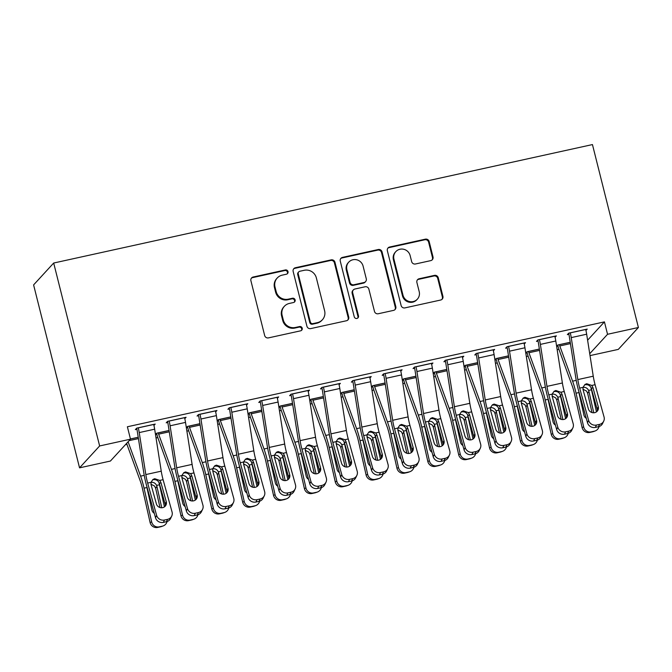 <?xml version="1.0" encoding="UTF-8"?>
<svg xmlns="http://www.w3.org/2000/svg" width="672" height="672" viewBox="0 0 672 672"><rect width="100%" height="100%" fill="white"/><g stroke="black" fill="none" stroke-linecap="round" stroke-linejoin="round"><path stroke-width="1.01" d="M288.011 271.614A2.218 2.15 42.5 0 0 285.348 269.951L253.168 277.024A3.167 3.066 42.5 0 0 250.908 280.736L264.667 335.513A3.167 3.066 42.5 0 0 268.456 337.89L300.636 330.817A2.218 2.15 42.5 0 0 302.224 328.222A2.218 2.15 42.5 0 0 299.569 326.558L295.403 327.474A10.139 9.82 42.5 0 1 283.265 319.864L282.122 315.302A10.139 9.82 42.5 0 1 289.363 303.433L293.53 302.518A2.218 2.15 42.5 0 0 295.117 299.914A2.218 2.15 42.5 0 0 292.463 298.25L288.296 299.166A10.139 9.82 42.5 0 1 276.158 291.564L275.008 286.994A10.139 9.82 42.5 0 1 282.257 275.125L286.423 274.21A2.218 2.15 42.5 0 0 288.011 271.614M287.221 273.848A2.218 2.15 42.5 0 0 284.81 270.539L252.63 277.62A3.167 3.066 42.5 0 0 251.345 278.242M301.442 330.456A2.218 2.15 42.5 0 0 299.023 327.146L294.865 328.062L295.403 327.474M294.328 302.156A2.218 2.15 42.5 0 0 291.917 298.847L287.75 299.762L288.296 299.166M430.752 260.627A3.167 3.066 42.5 0 0 433.012 256.914L429.156 241.55A3.167 3.066 42.5 0 0 425.359 239.165L389.617 247.027A3.167 3.066 42.5 0 0 387.358 250.74L401.117 305.516A3.167 3.066 42.5 0 0 404.905 307.894L440.647 300.031A3.167 3.066 42.5 0 0 442.915 296.327L438.253 277.763A3.167 3.066 42.5 0 0 434.456 275.386L419.16 278.746A3.167 3.066 42.5 0 0 416.892 282.458L419.21 291.665A8.476 8.207 42.5 0 1 409.122 301.468A8.476 8.207 42.5 0 1 403.007 295.226L393.943 259.165A8.476 8.207 42.5 0 1 404.032 249.354A8.476 8.207 42.5 0 1 410.147 255.595L411.659 261.61A3.167 3.066 42.5 0 0 415.456 263.987L430.752 260.627M604.43 321.88L127.378 426.77L130.494 439.169L110.401 461.051L79.548 467.838L33.6 284.911L53.684 263.029L592.452 144.572L638.4 327.499L607.547 334.286L604.43 321.88L587.605 340.217M130.494 439.169L99.632 445.956L53.684 263.029M334.958 262.256A3.167 3.066 42.5 0 0 331.162 259.879L295.42 267.733A3.167 3.066 42.5 0 0 293.16 271.446L306.919 326.222A3.167 3.066 42.5 0 0 310.708 328.6L346.45 320.746A3.167 3.066 42.5 0 0 348.718 317.033L334.958 262.256L334.412 262.844A3.167 3.066 42.5 0 0 330.616 260.467L294.882 268.33A3.167 3.066 42.5 0 0 293.597 268.951M342.518 257.384L378.26 249.522A3.167 3.066 42.5 0 1 382.057 251.899L395.816 306.684A3.167 3.066 42.5 0 1 393.548 310.388L378.252 313.748A3.167 3.066 42.5 0 1 374.464 311.371L368.878 289.162A3.167 3.066 42.5 0 0 365.089 286.784L354.942 289.01A3.167 3.066 42.5 0 0 352.674 292.723L358.487 315.848A2.218 2.15 42.5 0 1 355.849 318.419A2.218 2.15 42.5 0 1 354.245 316.781L340.259 261.089A3.167 3.066 42.5 0 1 342.518 257.384L341.981 257.972L377.714 250.118L378.26 249.522M555.08 337.277L556.366 335.874L537.852 339.94L536.491 341.426L538.037 341.082M525.798 353.22L527.184 352.918M539.356 349.054L526.991 351.775L525.781 353.094M493.366 350.843L494.651 349.44L476.137 353.514L474.776 354.992L476.322 354.648M464.083 366.786L465.469 366.484M477.641 362.628L465.276 365.341L464.066 366.668M431.651 364.409L432.936 363.006L414.422 367.08L413.07 368.558L414.607 368.222M402.368 380.352L403.754 380.05M415.926 376.194L403.57 378.907L402.352 380.234M369.936 377.983L371.221 376.58L352.708 380.646L351.355 382.124L352.892 381.788M340.654 393.926L342.04 393.616M354.22 389.76L341.855 392.482L340.637 393.8M308.221 391.549L309.506 390.146L290.993 394.22L289.64 395.699L291.178 395.354M278.939 407.492L280.325 407.19M292.505 403.326L280.14 406.048L278.922 407.366M246.506 405.115L247.792 403.712L229.278 407.786L227.926 409.265L229.463 408.929M217.232 421.058L218.61 420.756M230.79 416.9L218.425 419.614L217.207 420.941M184.792 418.681L186.077 417.287L167.563 421.352L166.211 422.831L167.748 422.495M155.518 434.624L156.895 434.322M169.075 430.466L156.71 433.188L155.492 434.507M125.454 444.662L126.958 444.326M156.03 437.934L157.811 437.548M186.892 431.155L188.672 430.76M217.745 424.368L219.526 423.973M248.606 417.581L250.387 417.194M279.46 410.802L281.24 410.407M310.321 404.015L312.102 403.62M341.174 397.228L342.955 396.841M372.036 390.449L373.817 390.054M402.889 383.662L404.67 383.275M433.751 376.874L435.532 376.488M464.604 370.096L466.385 369.701M495.466 363.308L497.246 362.922M526.319 356.53L528.1 356.135M557.172 349.742L558.961 349.348M130.435 438.959L138.214 437.254M153.938 425.468L155.224 424.066L136.71 428.14L135.349 429.618L136.895 429.282M186.371 427.846L187.748 427.543M199.928 423.679L187.564 426.401L186.354 427.72M215.653 411.902L216.938 410.5L198.425 414.574L197.064 416.052L198.61 415.708M248.086 414.271L249.463 413.969M261.643 410.113L249.278 412.835L248.069 414.154M277.368 398.336L278.653 396.934L260.14 400.999L258.779 402.478L260.324 402.142M309.8 400.705L311.178 400.403M323.358 396.547L310.993 399.26L309.784 400.588M339.083 384.762L340.368 383.359L321.854 387.433L320.494 388.912L322.039 388.576M371.515 387.139L372.893 386.837M385.073 382.973L372.708 385.694L371.498 387.013M400.798 371.196L402.083 369.793L383.569 373.867L382.208 375.346L383.754 375.001M433.23 373.573L434.608 373.262M446.788 369.407L434.423 372.128L433.213 373.447M462.512 357.63L463.798 356.227L445.284 360.293L443.923 361.771L445.469 361.435M494.945 359.999L496.322 359.696M508.502 355.841L496.138 358.554L494.92 359.881M524.219 344.056L525.512 342.661L506.999 346.727L505.638 348.205L507.184 347.869M556.66 346.433L558.037 346.13M570.217 342.275L557.852 344.988L556.634 346.315M585.934 330.49L587.227 329.087L568.705 333.161L567.353 334.639L568.898 334.295M589.722 353.707L607.547 334.286M638.4 327.499L618.316 349.39L590.016 355.606M99.632 445.956L79.548 467.838M277.234 278.006L276.688 278.603A10.139 9.82 42.5 0 0 274.47 287.591L275.008 286.994M287.75 299.762A10.139 9.82 42.5 0 1 275.612 292.152L274.47 287.591M284.34 306.314L283.802 306.902A10.139 9.82 42.5 0 0 281.576 315.89L282.122 315.302M294.865 328.062A10.139 9.82 42.5 0 1 282.727 320.452L281.576 315.89M347.726 320.124A3.167 3.066 42.5 0 0 348.172 317.629L334.412 262.844M299.821 271.261A2.218 2.15 42.5 0 0 298.242 273.865L310.313 321.947A2.218 2.15 42.5 0 0 312.976 323.61L317.36 322.644A10.139 9.82 42.5 0 0 324.61 310.775L316.352 277.906A10.139 9.82 42.5 0 0 304.214 270.295L299.821 271.261M298.729 271.891L298.183 272.488A2.218 2.15 42.5 0 0 297.696 274.453L298.242 273.865M322.392 319.763L321.846 320.351A10.139 9.82 42.5 0 1 316.823 323.232L312.43 324.198A2.218 2.15 42.5 0 1 309.775 322.535L297.696 274.453M394.825 309.767A3.167 3.066 42.5 0 0 395.27 307.272L381.511 252.496A3.167 3.066 42.5 0 0 377.714 250.118M353.371 289.909L352.825 290.506A3.167 3.066 42.5 0 0 352.136 293.311L357.941 316.445L358.487 315.848M357.697 318.083A2.218 2.15 42.5 0 0 357.941 316.445M363.09 266.104A8.476 8.207 42.5 0 0 348.743 262.156A8.476 8.207 42.5 0 0 346.886 269.665L350.078 282.374A3.167 3.066 42.5 0 0 353.867 284.752L364.014 282.517A3.167 3.066 42.5 0 0 366.282 278.813L363.09 266.104M348.743 262.156L348.197 262.744A8.476 8.207 42.5 0 0 346.34 270.262L346.886 269.665M365.585 281.618L365.047 282.215A3.167 3.066 42.5 0 1 363.476 283.114L353.329 285.34A3.167 3.066 42.5 0 1 349.532 282.962L346.34 270.262M341.981 257.972A3.167 3.066 42.5 0 0 340.696 258.594M395.8 251.647L395.262 252.244A8.476 8.207 42.5 0 0 393.406 259.753L393.943 259.165M417.354 299.174L416.808 299.771A8.476 8.207 42.5 0 1 402.461 295.814L393.406 259.753M441.924 299.41A3.167 3.066 42.5 0 0 442.369 296.915L437.707 278.351A3.167 3.066 42.5 0 0 433.91 275.974L418.614 279.342A3.167 3.066 42.5 0 0 417.337 279.964M432.029 259.997A3.167 3.066 42.5 0 0 432.474 257.51L428.61 242.138A3.167 3.066 42.5 0 0 424.813 239.761L389.08 247.615A3.167 3.066 42.5 0 0 387.794 248.245M126.655 443.352A11.298 2.327 -102.4 0 0 127.361 445.511L140.171 480.732A16.145 3.318 77.6 0 1 142.472 488.737L150.091 522.488L151.67 521.909A6.46 6.317 69.9 0 0 159.264 526.848L157.685 527.428A6.46 6.317 -110.1 0 1 150.091 522.488M128.092 441.781L140.591 476.146A24.217 4.981 77.6 0 1 144.043 488.166L151.67 521.909M158.878 482.252A24.217 4.981 77.6 0 1 159.474 484.772L164.464 506.864M150.763 482.395C153.409 481.992 155.358 483 156.61 485.402L156.912 486.335L155.652 488.3L159.995 507.536M162.347 526.168A6.46 6.317 69.9 0 0 163.145 525.941L161.566 526.512A6.46 6.317 -110.1 0 1 160.776 526.747L162.347 526.168L159.264 526.848M163.145 525.941A6.46 6.317 69.9 0 0 167.068 521.539M161.75 507.763L156.912 486.335M154.274 513.299A5.166 5.057 -110.1 0 1 151.889 509.964L146.908 487.536L144.043 488.166M160.776 526.747L157.685 527.428M155.652 488.3L154.577 486.074L150.956 484.218M153.678 424.41L153.695 424.469A11.298 2.327 77.6 0 1 154.661 429.19L161.246 471.173A16.145 3.318 -102.4 0 0 163.094 479.69L172.057 511.972A6.46 6.107 25.4 0 1 167.563 519.355L164.472 520.027L163.346 522.396L166.438 521.716L167.563 519.355M136.626 428.224L136.912 429.341A3.226 0.664 77.6 0 1 137.189 430.693L143.774 472.676A24.217 4.981 -102.4 0 0 146.546 485.444L155.509 517.726L156.626 515.365A6.46 6.107 25.4 0 0 164.472 520.027M138.256 427.795L138.264 427.862A11.298 2.327 77.6 0 1 139.23 432.583L145.824 474.566A16.145 3.318 -102.4 0 0 147.664 483.084L156.626 515.365M165.27 506.142A5.166 4.889 25.4 0 0 165.144 504.101L159.104 482.681C157.802 480.337 155.837 479.354 153.216 479.716M163.346 522.396A6.46 6.107 -154.6 0 1 155.509 517.726M171.721 516.104L170.596 518.465A6.46 6.107 -154.6 0 1 166.438 521.716M159.768 480.421L160.936 482.538L166.27 501.74A5.166 4.889 -154.6 0 1 162.674 507.646A5.166 4.889 -154.6 0 1 156.4 503.916L151.066 484.705L150.99 482.353L152.939 479.464L154.686 478.699L159.768 480.421L163.094 479.69M156.626 433.272L156.912 434.389A11.298 2.327 -102.4 0 0 158.222 438.732L171.024 473.945A16.145 3.318 77.6 0 1 173.334 481.958L180.953 515.701L182.524 515.13A6.46 6.317 69.9 0 0 190.117 520.069L188.546 520.64A6.46 6.317 -110.1 0 1 180.953 515.701M169.084 430.525L158.264 432.911A3.226 0.664 -102.4 0 0 158.642 434.146L171.444 469.358A24.217 4.981 77.6 0 1 174.905 481.379L182.524 515.13M189.731 475.474A24.217 4.981 77.6 0 1 190.327 477.985L195.317 500.077M181.616 475.608C184.271 475.213 186.22 476.213 187.471 478.615L187.765 479.548L186.514 481.513L190.856 500.749M193.2 519.389A6.46 6.317 69.9 0 0 193.998 519.154L192.427 519.733A6.46 6.317 -110.1 0 1 191.629 519.96L193.2 519.389L190.117 520.069M193.998 519.154A6.46 6.317 69.9 0 0 197.921 514.76M192.612 500.976L187.765 479.548M185.136 506.52A5.166 5.057 -110.1 0 1 182.742 503.185L177.769 480.749L174.905 481.379M191.629 519.96L188.546 520.64M186.514 481.513L185.438 479.296L181.81 477.439M187.488 426.485L187.765 427.602A11.298 2.327 -102.4 0 0 189.076 431.945L201.886 467.158A16.145 3.318 77.6 0 1 204.187 475.171L211.806 508.914L213.385 508.343A6.46 6.317 69.9 0 0 220.979 513.282L219.4 513.853A6.46 6.317 -110.1 0 1 211.806 508.914M199.937 423.746L189.126 426.124A3.226 0.664 -102.4 0 0 189.496 427.367L202.306 462.58A24.217 4.981 77.6 0 1 205.758 474.6L213.385 508.343M220.592 468.686A24.217 4.981 77.6 0 1 221.189 471.206L226.178 493.29M212.478 468.829C215.124 468.426 217.073 469.426 218.324 471.836L218.627 472.769L217.367 474.726L221.71 493.97M224.062 512.602A6.46 6.317 69.9 0 0 224.86 512.375L223.28 512.946A6.46 6.317 -110.1 0 1 222.491 513.181L224.062 512.602L220.979 513.282M224.86 512.375A6.46 6.317 69.9 0 0 228.782 507.973M223.465 494.197L218.627 472.769M215.989 499.733A5.166 5.057 -110.1 0 1 213.595 496.398L208.622 473.97L205.758 474.6M222.491 513.181L219.4 513.853M217.367 474.726L216.292 472.508L212.671 470.652M184.54 417.623L184.556 417.682A11.298 2.327 77.6 0 1 185.514 422.402L192.108 464.394A16.145 3.318 -102.4 0 0 193.956 472.903L202.919 505.184A6.46 6.107 25.4 0 1 198.416 512.568L195.334 513.248L194.208 515.609L197.291 514.928L198.416 512.568M167.488 421.436L167.765 422.554A3.226 0.664 77.6 0 1 168.042 423.906L174.628 465.889A24.217 4.981 -102.4 0 0 177.4 478.657L186.362 510.947L187.488 508.578A6.46 6.107 25.4 0 0 195.334 513.248M169.109 421.016L169.126 421.075A11.298 2.327 77.6 0 1 170.092 425.796L176.677 467.788A16.145 3.318 -102.4 0 0 178.525 476.297L187.488 508.578M196.123 499.363A5.166 4.889 25.4 0 0 196.006 497.322L189.966 475.894C188.656 473.558 186.69 472.567 184.078 472.937M194.208 515.609A6.46 6.107 -154.6 0 1 186.362 510.947M202.574 509.317L201.449 511.678A6.46 6.107 -154.6 0 1 197.291 514.928M190.63 473.634L191.797 475.751L197.131 494.962A5.166 4.889 -154.6 0 1 193.528 500.858A5.166 4.889 -154.6 0 1 187.253 497.129L181.919 477.926L181.843 475.566L183.792 472.676L185.548 471.912L190.63 473.634L193.956 472.903M215.393 410.836L215.41 410.903A11.298 2.327 77.6 0 1 216.376 415.624L222.961 457.607A16.145 3.318 -102.4 0 0 224.809 466.116L233.772 498.406A6.46 6.107 25.4 0 1 229.278 505.781L226.187 506.461L225.061 508.822L228.152 508.15L229.278 505.781M198.341 414.658L198.626 415.775A3.226 0.664 77.6 0 1 198.904 417.119L205.489 459.102A24.217 4.981 -102.4 0 0 208.253 471.878L217.224 504.16L218.341 501.799A6.46 6.107 25.4 0 0 226.187 506.461M199.97 414.229L199.979 414.296A11.298 2.327 77.6 0 1 200.945 419.017L207.539 461A16.145 3.318 -102.4 0 0 209.378 469.51L218.341 501.799M226.985 492.576A5.166 4.889 25.4 0 0 226.859 490.535L220.819 469.115C219.509 466.771 217.552 465.78 214.931 466.15M225.061 508.822A6.46 6.107 -154.6 0 1 217.224 504.16M233.436 502.538L232.31 504.899A6.46 6.107 -154.6 0 1 228.152 508.15M221.483 466.847L222.65 468.972L227.984 488.174A5.166 4.889 -154.6 0 1 224.389 494.08A5.166 4.889 -154.6 0 1 218.114 490.342L212.78 471.139L212.705 468.779L214.654 465.889L216.401 465.133L221.483 466.847L224.809 466.116M218.341 419.706L218.627 420.815A11.298 2.327 -102.4 0 0 219.937 425.158L232.739 460.379A16.145 3.318 77.6 0 1 235.04 468.384L242.668 502.135L244.238 501.556A6.46 6.317 69.9 0 0 251.832 506.495L250.261 507.074A6.46 6.317 -110.1 0 1 242.668 502.135M230.798 416.959L219.979 419.336A3.226 0.664 -102.4 0 0 220.357 420.58L233.159 455.792A24.217 4.981 77.6 0 1 236.62 467.813L244.238 501.556M251.446 461.899A24.217 4.981 77.6 0 1 252.042 464.419L257.032 486.511M243.331 462.042C245.977 461.639 247.934 462.647 249.186 465.049L249.48 465.982L248.22 467.947L252.571 487.183M254.915 505.823A6.46 6.317 69.9 0 0 255.713 505.588L254.142 506.159A6.46 6.317 -110.1 0 1 253.344 506.394L254.915 505.823L251.832 506.495M255.713 505.588A6.46 6.317 69.9 0 0 259.636 501.194M254.327 487.41L249.48 465.982M246.851 492.946A5.166 5.057 -110.1 0 1 244.457 489.611L239.484 467.183L236.62 467.813M253.344 506.394L250.261 507.074M248.22 467.947L247.145 465.73L243.524 463.865M249.203 412.919L249.48 414.036A11.298 2.327 -102.4 0 0 250.79 418.379L263.592 453.592A16.145 3.318 77.6 0 1 265.902 461.605L273.521 495.348L275.092 494.777A6.46 6.317 69.9 0 0 282.685 499.716L281.114 500.287A6.46 6.317 -110.1 0 1 273.521 495.348M261.652 410.18L250.841 412.558A3.226 0.664 -102.4 0 0 251.21 413.792L264.012 449.014A24.217 4.981 77.6 0 1 267.473 461.026L275.092 494.777M282.307 455.12A24.217 4.981 77.6 0 1 282.904 457.632L287.893 479.724M274.193 455.255C276.839 454.86 278.788 455.86 280.039 458.262L280.342 459.194L279.082 461.16L283.424 480.396M285.776 499.036A6.46 6.317 69.9 0 0 286.574 498.8L284.995 499.38A6.46 6.317 -110.1 0 1 284.206 499.607L285.776 499.036L282.685 499.716M286.574 498.8A6.46 6.317 69.9 0 0 290.489 494.407M285.18 480.623L280.342 459.194M277.704 486.167A5.166 5.057 -110.1 0 1 275.31 482.832L270.337 460.396L267.473 461.026M284.206 499.607L281.114 500.287M279.082 461.16L278.006 458.942L274.386 457.086M246.254 404.057L246.271 404.116A11.298 2.327 77.6 0 1 247.229 408.836L253.823 450.82A16.145 3.318 -102.4 0 0 255.662 459.337L264.634 491.618A6.46 6.107 25.4 0 1 260.131 499.002L257.048 499.682L255.923 502.043L259.006 501.362L260.131 499.002M229.202 407.87L229.48 408.988A3.226 0.664 77.6 0 1 229.757 410.34L236.342 452.323A24.217 4.981 -102.4 0 0 239.114 465.091L248.077 497.372L249.203 495.012A6.46 6.107 25.4 0 0 257.048 499.682M230.824 407.45L230.84 407.509A11.298 2.327 77.6 0 1 231.806 412.23L238.392 454.213A16.145 3.318 -102.4 0 0 240.24 462.731L249.203 495.012M257.838 485.797A5.166 4.889 25.4 0 0 257.72 483.748L251.681 462.328C250.37 459.984 248.405 459.001 245.792 459.362M255.923 502.043A6.46 6.107 -154.6 0 1 248.077 497.372M264.289 495.751L263.164 498.112A6.46 6.107 -154.6 0 1 259.006 501.362M252.344 460.068L253.512 462.185L258.846 481.387A5.166 4.889 -154.6 0 1 255.242 487.292A5.166 4.889 -154.6 0 1 248.968 483.563L243.634 464.352L243.558 462L245.507 459.11L247.262 458.346L252.344 460.068L255.662 459.337M277.108 397.27L277.124 397.328A11.298 2.327 77.6 0 1 278.09 402.058L284.676 444.041A16.145 3.318 -102.4 0 0 286.524 452.55L295.487 484.84A6.46 6.107 25.4 0 1 290.984 492.215L287.902 492.895L286.776 495.256L289.867 494.575L290.984 492.215M260.056 401.092L260.341 402.2A3.226 0.664 77.6 0 1 260.618 403.553L267.204 445.536A24.217 4.981 -102.4 0 0 269.968 458.304L278.939 490.594L280.056 488.225A6.46 6.107 25.4 0 0 287.902 492.895M261.677 400.663L261.694 400.722A11.298 2.327 77.6 0 1 262.66 405.443L269.254 447.434A16.145 3.318 -102.4 0 0 271.093 455.944L280.056 488.225M288.7 479.01A5.166 4.889 25.4 0 0 288.574 476.969L282.534 455.54C281.224 453.205 279.266 452.214 276.646 452.584M286.776 495.256A6.46 6.107 -154.6 0 1 278.939 490.594M295.151 488.964L294.025 491.324A6.46 6.107 -154.6 0 1 289.867 494.575M283.198 453.281L284.365 455.398L289.699 474.608A5.166 4.889 -154.6 0 1 286.104 480.505A5.166 4.889 -154.6 0 1 279.829 476.776L274.495 457.573L274.42 455.213L276.368 452.323L278.116 451.559L283.198 453.281L286.524 452.55M280.056 406.132L280.342 407.249A11.298 2.327 -102.4 0 0 281.652 411.592L294.454 446.804A16.145 3.318 77.6 0 1 296.755 454.818L304.382 488.561L305.953 487.99A6.46 6.317 69.9 0 0 313.547 492.929L311.976 493.5A6.46 6.317 -110.1 0 1 304.382 488.561M292.513 403.393L281.694 405.77A3.226 0.664 -102.4 0 0 282.072 407.014L294.874 442.226A24.217 4.981 77.6 0 1 298.334 454.247L305.953 487.99M313.16 448.333A24.217 4.981 77.6 0 1 313.757 450.853L318.746 472.937M305.046 448.476C307.692 448.073 309.641 449.072 310.892 451.483L311.195 452.416L309.935 454.373L314.286 473.617M316.63 492.248A6.46 6.317 69.9 0 0 317.428 492.022L315.857 492.593A6.46 6.317 -110.1 0 1 315.059 492.828L316.63 492.248L313.547 492.929M317.428 492.022A6.46 6.317 69.9 0 0 321.35 487.62M316.033 473.844L311.195 452.416M308.566 479.38A5.166 5.057 -110.1 0 1 306.172 476.045L301.19 453.617L298.334 454.247M315.059 492.828L311.976 493.5M309.935 454.373L308.86 452.155L305.239 450.299M307.969 390.482L307.986 390.55A11.298 2.327 77.6 0 1 308.944 395.27L315.538 437.254A16.145 3.318 -102.4 0 0 317.377 445.771L326.348 478.052A6.46 6.107 25.4 0 1 321.846 485.428L318.763 486.108L317.638 488.468L320.72 487.796L321.846 485.428M290.917 394.304L291.194 395.422A3.226 0.664 77.6 0 1 291.472 396.766L298.057 438.749A24.217 4.981 -102.4 0 0 300.829 451.525L309.792 483.806L310.918 481.446A6.46 6.107 25.4 0 0 318.763 486.108M292.538 393.876L292.555 393.943A11.298 2.327 77.6 0 1 293.521 398.664L300.107 440.647A16.145 3.318 -102.4 0 0 301.955 449.156L310.918 481.446M319.553 472.223A5.166 4.889 25.4 0 0 319.435 470.182L313.396 448.762C312.085 446.418 310.12 445.427 307.507 445.796M317.638 488.468A6.46 6.107 -154.6 0 1 309.792 483.806M326.004 482.185L324.878 484.546A6.46 6.107 -154.6 0 1 320.72 487.796M314.059 446.502L315.227 448.619L320.561 467.821A5.166 4.889 -154.6 0 1 316.957 473.726A5.166 4.889 -154.6 0 1 310.682 469.988L305.348 450.786L305.273 448.426L307.222 445.544L308.977 444.78L314.059 446.502L317.377 445.771M310.918 399.353L311.195 400.462A11.298 2.327 -102.4 0 0 312.505 404.804L325.307 440.026A16.145 3.318 77.6 0 1 327.617 448.031L335.236 481.782L336.806 481.202A6.46 6.317 69.9 0 0 344.4 486.142L342.829 486.721A6.46 6.317 -110.1 0 1 335.236 481.782M323.366 396.606L312.556 398.983A3.226 0.664 -102.4 0 0 312.925 400.226L325.727 435.439A24.217 4.981 77.6 0 1 329.188 447.46L336.806 481.202M344.022 441.554A24.217 4.981 77.6 0 1 344.618 444.066L349.608 466.158M335.908 441.689C338.554 441.286 340.502 442.294 341.754 444.696L342.056 445.628L340.796 447.594L345.139 466.83M347.491 485.47A6.46 6.317 69.9 0 0 348.289 485.234L346.71 485.806A6.46 6.317 -110.1 0 1 345.92 486.041L347.491 485.47L344.4 486.142M348.289 485.234A6.46 6.317 69.9 0 0 352.204 480.841M346.895 467.057L342.056 445.628M339.419 472.592A5.166 5.057 -110.1 0 1 337.025 469.266L332.052 446.83L329.188 447.46M345.92 486.041L342.829 486.721M340.796 447.594L339.721 445.376L336.101 443.512M338.822 383.704L338.839 383.762A11.298 2.327 77.6 0 1 339.805 388.483L346.391 430.466A16.145 3.318 -102.4 0 0 348.239 438.984L357.202 471.265A6.46 6.107 25.4 0 1 352.699 478.649L349.616 479.329L348.491 481.69L351.582 481.009L352.699 478.649M321.77 387.517L322.056 388.634A3.226 0.664 77.6 0 1 322.325 389.987L328.919 431.97A24.217 4.981 -102.4 0 0 331.682 444.738L340.645 477.019L341.771 474.659A6.46 6.107 25.4 0 0 349.616 479.329M323.392 387.097L323.408 387.156A11.298 2.327 77.6 0 1 324.374 391.877L330.96 433.86A16.145 3.318 -102.4 0 0 332.808 442.378L341.771 474.659M350.406 465.444A5.166 4.889 25.4 0 0 350.288 463.403L344.249 441.974C342.938 439.631 340.981 438.648 338.36 439.009M348.491 481.69A6.46 6.107 -154.6 0 1 340.645 477.019M356.857 475.398L355.74 477.758A6.46 6.107 -154.6 0 1 351.582 481.009M344.912 439.715L346.08 441.832L351.414 461.034A5.166 4.889 -154.6 0 1 347.819 466.939A5.166 4.889 -154.6 0 1 341.544 463.21L336.21 443.999L336.134 441.647L338.083 438.757L339.83 437.993L344.912 439.715L348.239 438.984M341.771 392.566L342.056 393.683A11.298 2.327 -102.4 0 0 343.367 398.026L356.168 433.238A16.145 3.318 77.6 0 1 358.47 441.252L366.097 474.995L367.668 474.424A6.46 6.317 69.9 0 0 375.262 479.363L373.691 479.934A6.46 6.317 -110.1 0 1 366.097 474.995M354.228 389.827L343.409 392.204A3.226 0.664 -102.4 0 0 343.787 393.439L356.588 428.66A24.217 4.981 77.6 0 1 360.049 440.672L367.668 474.424M374.875 434.767A24.217 4.981 77.6 0 1 375.472 437.279L380.461 459.371M366.761 434.902C369.407 434.507 371.356 435.506 372.607 437.909L372.91 438.841L371.65 440.807L376.001 460.043M378.344 478.682A6.46 6.317 69.9 0 0 379.142 478.447L377.572 479.027A6.46 6.317 -110.1 0 1 376.774 479.254L378.344 478.682L375.262 479.363M379.142 478.447A6.46 6.317 69.9 0 0 383.065 474.054M377.748 460.27L372.91 438.841M370.28 465.814A5.166 5.057 -110.1 0 1 367.886 462.479L362.905 440.042L360.049 440.672M376.774 479.254L373.691 479.934M371.65 440.807L370.574 438.589L366.954 436.733M369.684 376.916L369.692 376.984A11.298 2.327 77.6 0 1 370.658 381.704L377.252 423.688A16.145 3.318 -102.4 0 0 379.092 432.197L388.055 464.486A6.46 6.107 25.4 0 1 383.561 471.862L380.478 472.542L379.352 474.902L382.435 474.222L383.561 471.862M352.632 380.738L352.909 381.847A3.226 0.664 77.6 0 1 353.186 383.2L359.772 425.183A24.217 4.981 -102.4 0 0 362.544 437.951L371.507 470.24L372.632 467.872A6.46 6.107 25.4 0 0 380.478 472.542M354.253 380.31L354.27 380.369A11.298 2.327 77.6 0 1 355.236 385.09L361.822 427.081A16.145 3.318 -102.4 0 0 363.67 435.59L372.632 467.872M381.268 458.657A5.166 4.889 25.4 0 0 381.15 456.616L375.11 435.187C373.8 432.852 371.834 431.861 369.222 432.23M379.352 474.902A6.46 6.107 -154.6 0 1 371.507 470.24M387.719 468.611L386.593 470.98A6.46 6.107 -154.6 0 1 382.435 474.222M375.774 432.928L376.942 435.044L382.267 454.255A5.166 4.889 -154.6 0 1 378.672 460.152A5.166 4.889 -154.6 0 1 372.397 456.422L367.063 437.22L366.988 434.86L368.936 431.97L370.692 431.206L375.774 432.928L379.092 432.197M372.632 385.778L372.91 386.896A11.298 2.327 -102.4 0 0 374.22 391.238L387.022 426.451A16.145 3.318 77.6 0 1 389.332 434.465L396.95 468.216L398.521 467.636A6.46 6.317 69.9 0 0 406.115 472.576L404.544 473.155A6.46 6.317 -110.1 0 1 396.95 468.216M385.081 383.04L374.27 385.417A3.226 0.664 -102.4 0 0 374.64 386.66L387.442 421.873A24.217 4.981 77.6 0 1 390.902 433.894L398.521 467.636M405.737 427.98A24.217 4.981 77.6 0 1 406.333 430.5L411.323 452.584M397.622 428.123C400.268 427.72 402.217 428.719 403.469 431.13L403.771 432.062L402.511 434.02L406.854 453.264M409.206 471.895A6.46 6.317 69.9 0 0 409.996 471.668L408.425 472.24A6.46 6.317 -110.1 0 1 407.627 472.475L409.206 471.895L406.115 472.576M409.996 471.668A6.46 6.317 69.9 0 0 413.918 467.267M408.61 453.491L403.771 432.062M401.134 459.026A5.166 5.057 -110.1 0 1 398.74 455.692L393.767 433.264L390.902 433.894M407.627 472.475L404.544 473.155M402.511 434.02L401.436 431.802L397.816 429.946M400.537 370.129L400.554 370.196A11.298 2.327 77.6 0 1 401.52 374.917L408.106 416.9A16.145 3.318 -102.4 0 0 409.954 425.418L418.916 457.699A6.46 6.107 25.4 0 1 414.414 465.083L411.331 465.755L410.206 468.124L413.297 467.443L414.414 465.083M383.485 373.951L383.771 375.068A3.226 0.664 77.6 0 1 384.04 376.412L390.634 418.404A24.217 4.981 -102.4 0 0 393.397 431.172L402.36 463.453L403.486 461.093A6.46 6.107 25.4 0 0 411.331 465.755M385.106 373.523L385.123 373.59A11.298 2.327 77.6 0 1 386.089 378.311L392.675 420.294A16.145 3.318 -102.4 0 0 394.523 428.803L403.486 461.093M412.121 451.87A5.166 4.889 25.4 0 0 412.003 449.828L405.964 428.408C404.653 426.065 402.696 425.082 400.075 425.443M410.206 468.124A6.46 6.107 -154.6 0 1 402.36 463.453M418.572 461.832L417.455 464.192A6.46 6.107 -154.6 0 1 413.297 467.443M406.627 426.149L407.795 428.266L413.129 447.468A5.166 4.889 -154.6 0 1 409.525 453.373A5.166 4.889 -154.6 0 1 403.25 449.635L397.925 430.433L397.849 428.072L399.798 425.191L401.545 424.427L406.627 426.149L409.954 425.418M403.486 379L403.763 380.108A11.298 2.327 -102.4 0 0 405.082 384.46L417.883 419.672A16.145 3.318 77.6 0 1 420.185 427.678L427.812 461.429L429.383 460.849A6.46 6.317 69.9 0 0 436.976 465.788L435.406 466.368A6.46 6.317 -110.1 0 1 427.812 461.429M415.943 376.253L405.124 378.63A3.226 0.664 -102.4 0 0 405.502 379.873L418.303 415.086A24.217 4.981 77.6 0 1 421.756 427.106L429.383 460.849M436.59 421.201A24.217 4.981 77.6 0 1 437.186 423.713L442.176 445.805M428.476 421.336C431.122 420.932 433.07 421.94 434.322 424.343L434.624 425.275L433.364 427.241L437.716 446.477M440.059 465.116A6.46 6.317 69.9 0 0 440.857 464.881L439.286 465.461A6.46 6.317 -110.1 0 1 438.488 465.688L440.059 465.116L436.976 465.788M440.857 464.881A6.46 6.317 69.9 0 0 444.78 460.488M439.463 446.704L434.624 425.275M431.995 452.239A5.166 5.057 -110.1 0 1 429.601 448.913L424.62 426.476L421.756 427.106M438.488 465.688L435.406 466.368M433.364 427.241L432.289 425.023L428.669 423.167M431.399 363.35L431.407 363.409A11.298 2.327 77.6 0 1 432.373 368.13L438.967 410.122A16.145 3.318 -102.4 0 0 440.807 418.631L449.77 450.912A6.46 6.107 25.4 0 1 445.276 458.296L442.184 458.976L441.067 461.336L444.15 460.656L445.276 458.296M414.347 367.164L414.624 368.281A3.226 0.664 77.6 0 1 414.901 369.634L421.487 411.617A24.217 4.981 -102.4 0 0 424.259 424.385L433.222 456.666L434.347 454.306A6.46 6.107 25.4 0 0 442.184 458.976M415.968 366.744L415.985 366.803A11.298 2.327 77.6 0 1 416.942 371.524L423.536 413.507A16.145 3.318 -102.4 0 0 425.384 422.024L434.347 454.306M442.982 445.091A5.166 4.889 25.4 0 0 442.865 443.05L436.825 421.621C435.515 419.286 433.549 418.295 430.937 418.656M441.067 461.336A6.46 6.107 -154.6 0 1 433.222 456.666M449.434 455.045L448.308 457.405A6.46 6.107 -154.6 0 1 444.15 460.656M437.489 419.362L438.656 421.478L443.982 440.681A5.166 4.889 -154.6 0 1 440.387 446.586A5.166 4.889 -154.6 0 1 434.112 442.856L428.778 423.654L428.702 421.294L430.651 418.404L432.407 417.64L437.489 419.362L440.807 418.631M434.347 372.212L434.624 373.33A11.298 2.327 -102.4 0 0 435.935 377.672L448.736 412.885A16.145 3.318 77.6 0 1 451.046 420.899L458.665 454.642L460.236 454.07A6.46 6.317 69.9 0 0 467.83 459.01L466.259 459.581A6.46 6.317 -110.1 0 1 458.665 454.642M446.796 369.474L435.985 371.851A3.226 0.664 -102.4 0 0 436.355 373.094L449.156 408.307A24.217 4.981 77.6 0 1 452.617 420.319L460.236 454.07M467.452 414.414A24.217 4.981 77.6 0 1 468.048 416.934L473.038 439.018M459.337 414.548C461.983 414.154 463.932 415.153 465.184 417.556L465.486 418.488L464.226 420.454L468.569 439.69M470.921 458.329A6.46 6.317 69.9 0 0 471.71 458.094L470.14 458.674A6.46 6.317 -110.1 0 1 469.342 458.9L470.921 458.329L467.83 459.01M471.71 458.094A6.46 6.317 69.9 0 0 475.633 453.701M470.324 439.916L465.486 418.488M462.848 445.46A5.166 5.057 -110.1 0 1 460.454 442.126L455.482 419.689L452.617 420.319M469.342 458.9L466.259 459.581M464.226 420.454L463.151 418.236L459.53 416.38M462.252 356.563L462.269 356.63A11.298 2.327 77.6 0 1 463.235 361.351L469.82 403.334A16.145 3.318 -102.4 0 0 471.668 411.844L480.631 444.133A6.46 6.107 25.4 0 1 476.129 451.508L473.046 452.189L471.92 454.549L475.003 453.877L476.129 451.508M445.2 360.385L445.486 361.494A3.226 0.664 77.6 0 1 445.754 362.846L452.348 404.83A24.217 4.981 -102.4 0 0 455.112 417.598L464.075 449.887L465.2 447.518A6.46 6.107 25.4 0 0 473.046 452.189M446.821 359.957L446.838 360.016A11.298 2.327 77.6 0 1 447.804 364.745L454.39 406.728A16.145 3.318 -102.4 0 0 456.238 415.237L465.2 447.518M473.836 438.304A5.166 4.889 25.4 0 0 473.718 436.262L467.678 414.842C466.368 412.499 464.411 411.508 461.79 411.877M471.92 454.549A6.46 6.107 -154.6 0 1 464.075 449.887M480.287 448.258L479.17 450.626A6.46 6.107 -154.6 0 1 475.003 453.877M468.342 412.574L469.51 414.691L474.844 433.902A5.166 4.889 -154.6 0 1 471.24 439.807A5.166 4.889 -154.6 0 1 464.965 436.069L459.64 416.867L459.564 414.506L461.513 411.617L463.26 410.852L468.342 412.574L471.668 411.844M465.2 365.425L465.478 366.542A11.298 2.327 -102.4 0 0 466.796 370.885L479.598 406.098A16.145 3.318 77.6 0 1 481.9 414.112L489.527 447.863L491.098 447.283A6.46 6.317 69.9 0 0 498.691 452.222L497.12 452.802A6.46 6.317 -110.1 0 1 489.527 447.863M477.658 362.687L466.838 365.064A3.226 0.664 -102.4 0 0 467.216 366.307L480.018 401.52A24.217 4.981 77.6 0 1 483.47 413.54L491.098 447.283M498.305 407.627A24.217 4.981 77.6 0 1 498.901 410.147L503.891 432.239M490.19 407.77C492.836 407.366 494.785 408.374 496.037 410.777L496.339 411.709L495.079 413.675L499.422 432.911M501.774 451.542A6.46 6.317 69.9 0 0 502.572 451.315L501.001 451.886A6.46 6.317 -110.1 0 1 500.203 452.122L501.774 451.542L498.691 452.222M502.572 451.315A6.46 6.317 69.9 0 0 506.495 446.914M501.178 433.138L496.339 411.709M493.702 438.673A5.166 5.057 -110.1 0 1 491.316 435.338L486.335 412.91L483.47 413.54M500.203 452.122L497.12 452.802M495.079 413.675L494.004 411.449L490.384 409.592M493.105 349.784L493.122 349.843A11.298 2.327 77.6 0 1 494.088 354.564L500.682 396.547A16.145 3.318 -102.4 0 0 502.522 405.065L511.484 437.346A6.46 6.107 25.4 0 1 506.99 444.73L503.899 445.402L502.782 447.77L505.865 447.09L506.99 444.73M476.062 353.598L476.339 354.715A3.226 0.664 77.6 0 1 476.616 356.059L483.202 398.051A24.217 4.981 -102.4 0 0 485.974 410.819L494.936 443.1L496.062 440.74A6.46 6.107 25.4 0 0 503.899 445.402M477.683 353.17L477.7 353.237A11.298 2.327 77.6 0 1 478.657 357.958L485.251 399.941A16.145 3.318 -102.4 0 0 487.091 408.458L496.062 440.74M504.697 431.516A5.166 4.889 25.4 0 0 504.58 429.475L498.54 408.055C497.23 405.712 495.264 404.729 492.652 405.09M502.782 447.77A6.46 6.107 -154.6 0 1 494.936 443.1M511.148 441.479L510.023 443.839A6.46 6.107 -154.6 0 1 505.865 447.09M499.204 405.796L500.371 407.912L505.697 427.115A5.166 4.889 -154.6 0 1 502.102 433.02A5.166 4.889 -154.6 0 1 495.827 429.282L490.493 410.08L490.417 407.728L492.366 404.838L494.113 404.074L499.204 405.796L502.522 405.065M496.062 358.646L496.339 359.764A11.298 2.327 -102.4 0 0 497.65 364.106L510.451 399.319A16.145 3.318 77.6 0 1 512.761 407.333L520.38 441.076L521.951 440.496A6.46 6.317 69.9 0 0 529.544 445.435L527.974 446.015A6.46 6.317 -110.1 0 1 520.38 441.076M508.511 355.9L497.692 358.277A3.226 0.664 -102.4 0 0 498.07 359.52L510.871 394.733A24.217 4.981 77.6 0 1 514.332 406.753L521.951 440.496M529.158 400.848A24.217 4.981 77.6 0 1 529.763 403.36L534.752 425.452M521.044 400.982C523.698 400.588 525.647 401.587 526.898 403.99L527.201 404.922L525.941 406.888L530.284 426.124M532.636 444.763A6.46 6.317 69.9 0 0 533.425 444.528L531.854 445.108A6.46 6.317 -110.1 0 1 531.056 445.334L532.636 444.763L529.544 445.435M533.425 444.528A6.46 6.317 69.9 0 0 537.348 440.135M532.039 426.35L527.201 404.922M524.563 431.886A5.166 5.057 -110.1 0 1 522.169 428.56L517.196 406.123L514.332 406.753M531.056 445.334L527.974 446.015M525.941 406.888L524.866 404.67L521.237 402.814M523.967 342.997L523.984 343.056A11.298 2.327 77.6 0 1 524.95 347.777L531.535 389.768A16.145 3.318 -102.4 0 0 533.383 398.278L542.346 430.559A6.46 6.107 25.4 0 1 537.844 437.942L534.761 438.623L533.635 440.983L536.718 440.303L537.844 437.942M506.915 346.811L507.192 347.928A3.226 0.664 77.6 0 1 507.469 349.28L514.063 391.264A24.217 4.981 -102.4 0 0 516.827 404.032L525.79 436.313L526.915 433.952A6.46 6.107 25.4 0 0 534.761 438.623M508.536 346.391L508.553 346.45A11.298 2.327 77.6 0 1 509.519 351.17L516.104 393.154A16.145 3.318 -102.4 0 0 517.952 401.671L526.915 433.952M535.55 424.738A5.166 4.889 25.4 0 0 535.433 422.696L529.393 401.268C528.083 398.933 526.117 397.942 523.505 398.303M533.635 440.983A6.46 6.107 -154.6 0 1 525.79 436.313M542.002 434.692L540.884 437.052A6.46 6.107 -154.6 0 1 536.718 440.303M530.057 399.008L531.224 401.125L536.558 420.328A5.166 4.889 -154.6 0 1 532.955 426.233A5.166 4.889 -154.6 0 1 526.68 422.503L521.354 403.301L521.279 400.94L523.228 398.051L524.975 397.286L530.057 399.008L533.383 398.278M526.915 351.859L527.192 352.976A11.298 2.327 -102.4 0 0 528.511 357.319L541.313 392.532A16.145 3.318 77.6 0 1 543.614 400.546L551.233 434.288L552.812 433.717A6.46 6.317 69.9 0 0 560.406 438.656L558.827 439.228A6.46 6.317 -110.1 0 1 551.233 434.288M539.372 349.121L528.553 351.498A3.226 0.664 -102.4 0 0 528.931 352.741L541.733 387.954A24.217 4.981 77.6 0 1 545.185 399.966L552.812 433.717M560.02 394.061A24.217 4.981 77.6 0 1 560.616 396.581L565.606 418.664M551.905 394.204C554.551 393.8 556.5 394.8 557.752 397.211L558.054 398.143L556.794 400.1L561.137 419.336M563.489 437.976A6.46 6.317 69.9 0 0 564.287 437.741L562.716 438.32A6.46 6.317 -110.1 0 1 561.918 438.556L563.489 437.976L560.406 438.656M564.287 437.741A6.46 6.317 69.9 0 0 568.21 433.348M562.892 419.572L558.054 398.143M555.416 425.107A5.166 5.057 -110.1 0 1 553.031 421.772L548.05 399.336L545.185 399.966M561.918 438.556L558.827 439.228M556.794 400.1L555.719 397.883L552.098 396.026M554.82 336.21L554.837 336.277A11.298 2.327 77.6 0 1 555.803 340.998L562.388 382.981A16.145 3.318 -102.4 0 0 564.236 391.49L573.199 423.78A6.46 6.107 25.4 0 1 568.705 431.155L565.614 431.836L564.497 434.196L567.58 433.524L568.705 431.155M537.776 340.032L538.054 341.149A3.226 0.664 77.6 0 1 538.331 342.493L544.916 384.476A24.217 4.981 -102.4 0 0 547.688 397.244L556.651 429.534L557.777 427.174A6.46 6.107 25.4 0 0 565.614 431.836M539.398 339.604L539.414 339.662A11.298 2.327 77.6 0 1 540.372 344.392L546.966 386.375A16.145 3.318 -102.4 0 0 548.806 394.884L557.777 427.174M566.412 417.95A5.166 4.889 25.4 0 0 566.294 415.909L560.255 394.489C558.944 392.146 556.979 391.154 554.358 391.524M564.497 434.196A6.46 6.107 -154.6 0 1 556.651 429.534M572.863 427.904L571.738 430.273A6.46 6.107 -154.6 0 1 567.58 433.524M560.91 392.221L562.078 394.338L567.412 413.549A5.166 4.889 -154.6 0 1 563.816 419.454A5.166 4.889 -154.6 0 1 557.542 415.716L552.208 396.514L552.132 394.153L554.081 391.264L555.828 390.499L560.91 392.221L564.236 391.49M557.768 345.072L558.054 346.189A11.298 2.327 -102.4 0 0 559.364 350.532L572.166 385.745A16.145 3.318 77.6 0 1 574.476 393.758L582.095 427.51L583.666 426.93A6.46 6.317 69.9 0 0 591.259 431.869L589.688 432.449A6.46 6.317 -110.1 0 1 582.095 427.51M570.226 342.334L559.406 344.711A3.226 0.664 -102.4 0 0 559.784 345.954L572.586 381.167A24.217 4.981 77.6 0 1 576.047 393.187L583.666 426.93M590.873 387.274A24.217 4.981 77.6 0 1 591.478 389.794L596.459 411.886M582.758 387.416C585.413 387.013 587.362 388.021 588.613 390.424L588.916 391.356L587.656 393.322L591.998 412.558M594.342 431.189A6.46 6.317 69.9 0 0 595.14 430.962L593.569 431.533A6.46 6.317 -110.1 0 1 592.771 431.768L594.342 431.189L591.259 431.869M595.14 430.962A6.46 6.317 69.9 0 0 599.063 426.56M593.754 412.784L588.916 391.356M586.278 418.32A5.166 5.057 -110.1 0 1 583.884 414.985L578.911 392.557L576.047 393.187M592.771 431.768L589.688 432.449M587.656 393.322L586.58 391.096L582.952 389.239M585.682 329.431L585.698 329.49A11.298 2.327 77.6 0 1 586.664 334.211L593.25 376.194A16.145 3.318 -102.4 0 0 595.098 384.712L604.061 416.993A6.46 6.107 25.4 0 1 599.558 424.376L596.476 425.048L595.35 427.417L598.433 426.737L599.558 424.376M568.63 333.245L568.907 334.362A3.226 0.664 77.6 0 1 569.184 335.706L575.778 377.698A24.217 4.981 -102.4 0 0 578.542 390.466L587.504 422.747L588.63 420.386A6.46 6.107 25.4 0 0 596.476 425.048M570.251 332.816L570.268 332.884A11.298 2.327 77.6 0 1 571.234 337.604L577.819 379.588A16.145 3.318 -102.4 0 0 579.667 388.105L588.63 420.386M597.265 411.163A5.166 4.889 25.4 0 0 597.148 409.122L591.108 387.702C589.798 385.358 587.832 384.376 585.22 384.737M595.35 427.417A6.46 6.107 -154.6 0 1 587.504 422.747M603.716 421.126L602.591 423.486A6.46 6.107 -154.6 0 1 598.433 426.737M591.772 385.442L592.939 387.559L598.273 406.762A5.166 4.889 -154.6 0 1 594.67 412.667A5.166 4.889 -154.6 0 1 588.395 408.937L583.061 389.726L582.994 387.374L584.942 384.485L586.69 383.72L591.772 385.442L595.098 384.712M284.81 270.539L285.348 269.951M299.023 327.146L299.569 326.558M291.917 298.847L292.463 298.25M275.612 292.152L276.158 291.564M282.727 320.452L283.265 319.864M252.63 277.62L253.168 277.024M348.172 317.629L348.718 317.033M294.882 268.33L295.42 267.733M330.616 260.467L331.162 259.879M309.775 322.535L310.313 321.947M312.43 324.198L312.976 323.61M316.823 323.232L317.36 322.644M381.511 252.496L382.057 251.899M395.27 307.272L395.816 306.684M352.136 293.311L352.674 292.723M349.532 282.962L350.078 282.374M353.329 285.34L353.867 284.752M363.476 283.114L364.014 282.517M402.461 295.814L403.007 295.226M418.614 279.342L419.16 278.746M433.91 275.974L434.456 275.386M437.707 278.351L438.253 277.763M442.369 296.915L442.915 296.327M389.08 247.615L389.617 247.027M424.813 239.761L425.359 239.165M428.61 242.138L429.156 241.55M432.474 257.51L433.012 256.914M159.474 484.772L156.61 485.402M144.228 475.348L140.591 476.146M138.222 437.312L130.452 439.026M138.424 438.589L129.15 440.63M138.264 427.862L153.695 424.469M147.664 483.084L150.99 482.353M145.824 474.566L161.246 471.173M139.23 432.583L154.661 429.19M165.144 504.101L166.27 501.74M160.936 482.538L159.449 483.571M190.327 477.985L187.471 478.615M175.09 468.56L171.444 469.358M169.285 431.81L158.642 434.146M221.189 471.206L218.324 471.836M205.943 461.782L202.306 462.58M200.138 425.023L189.496 427.367M169.126 421.075L184.556 417.682M178.525 476.297L181.843 475.566M176.677 467.788L192.108 464.394M170.092 425.796L185.514 422.402M196.006 497.322L197.131 494.962M191.797 475.751L190.302 476.784M199.979 414.296L215.41 410.903M209.378 469.51L212.705 468.779M207.539 461L222.961 457.607M200.945 419.017L216.376 415.624M226.859 490.535L227.984 488.174M222.65 468.972L221.164 470.005M252.042 464.419L249.186 465.049M236.796 454.994L233.159 455.792M231 418.236L220.357 420.58M282.904 457.632L280.039 458.262M267.658 448.207L264.012 449.014M261.853 411.457L251.21 413.792M230.84 407.509L246.271 404.116M240.24 462.731L243.558 462M238.392 454.213L253.823 450.82M231.806 412.23L247.229 408.836M257.72 483.748L258.846 481.387M253.512 462.185L252.017 463.218M261.694 400.722L277.124 397.328M271.093 455.944L274.42 455.213M269.254 447.434L284.676 444.041M262.66 405.443L278.09 402.058M288.574 476.969L289.699 474.608M284.365 455.398L282.878 456.439M313.757 450.853L310.892 451.483M298.511 441.428L294.874 442.226M292.715 404.67L282.072 407.014M292.555 393.943L307.986 390.55M301.955 449.156L305.273 448.426M300.107 440.647L315.538 437.254M293.521 398.664L308.944 395.27M319.435 470.182L320.561 467.821M315.227 448.619L313.732 449.652M344.618 444.066L341.754 444.696M329.372 434.641L325.727 435.439M323.568 397.891L312.925 400.226M323.408 387.156L338.839 383.762M332.808 442.378L336.134 441.647M330.96 433.86L346.391 430.466M324.374 391.877L339.805 388.483M350.288 463.403L351.414 461.034M346.08 441.832L344.593 442.865M375.472 437.279L372.607 437.909M360.226 427.854L356.588 428.66M354.43 391.104L343.787 393.439M354.27 380.369L369.692 376.984M363.67 435.59L366.988 434.86M361.822 427.081L377.252 423.688M355.236 385.09L370.658 381.704M381.15 456.616L382.267 454.255M376.942 435.044L375.446 436.086M406.333 430.5L403.469 431.13M391.087 421.075L387.442 421.873M385.283 384.317L374.64 386.66M385.123 373.59L400.554 370.196M394.523 428.803L397.849 428.072M392.675 420.294L408.106 416.9M386.089 378.311L401.52 374.917M412.003 449.828L413.129 447.468M407.795 428.266L406.308 429.299M437.186 423.713L434.322 424.343M421.94 414.288L418.303 415.086M416.144 377.538L405.502 379.873M415.985 366.803L431.407 363.409M425.384 422.024L428.702 421.294M423.536 413.507L438.967 410.122M416.942 371.524L432.373 368.13M442.865 443.05L443.982 440.681M438.656 421.478L437.161 422.512M468.048 416.934L465.184 417.556M452.802 407.501L449.156 408.307M446.998 370.751L436.355 373.094M446.838 360.016L462.269 356.63M456.238 415.237L459.564 414.506M454.39 406.728L469.82 403.334M447.804 364.745L463.235 361.351M473.718 436.262L474.844 433.902M469.51 414.691L468.014 415.733M498.901 410.147L496.037 410.777M483.655 400.722L480.018 401.52M477.851 363.964L467.216 366.307M477.7 353.237L493.122 349.843M487.091 408.458L490.417 407.728M485.251 399.941L500.682 396.547M478.657 357.958L494.088 354.564M504.58 429.475L505.697 427.115M500.371 407.912L498.876 408.946M529.763 403.36L526.898 403.99M514.517 393.935L510.871 394.733M508.712 357.185L498.07 359.52M508.553 346.45L523.984 343.056M517.952 401.671L521.279 400.94M516.104 393.154L531.535 389.768M509.519 351.17L524.95 347.777M535.433 422.696L536.558 420.328M531.224 401.125L529.729 402.158M560.616 396.581L557.752 397.211M545.37 387.148L541.733 387.954M539.566 350.398L528.931 352.741M539.414 339.662L554.837 336.277M548.806 394.884L552.132 394.153M546.966 386.375L562.388 382.981M540.372 344.392L555.803 340.998M566.294 415.909L567.412 413.549M562.078 394.338L560.591 395.38M591.478 389.794L588.613 390.424M576.232 380.369L572.586 381.167M570.427 343.61L559.784 345.954M570.268 332.884L585.698 329.49M579.667 388.105L582.994 387.374M577.819 379.588L593.25 376.194M571.234 337.604L586.664 334.211M597.148 409.122L598.273 406.762M592.939 387.559L591.444 388.592"/></g></svg>
